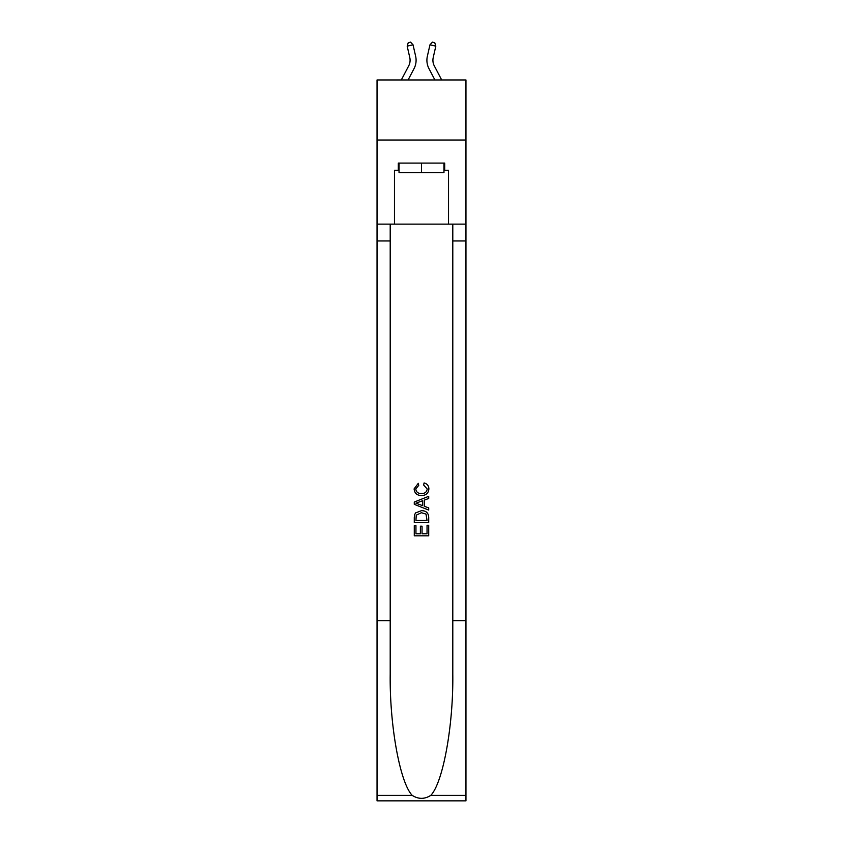 <?xml version="1.0" encoding="UTF-8"?>
<svg xmlns="http://www.w3.org/2000/svg" width="843" height="843" viewBox="0 0 843 843"><rect width="100%" height="100%" fill="white"/><g stroke="black" fill="none" stroke-linecap="round" stroke-linejoin="round"><path stroke-width="1.26" d="M465.958 140.033L465.958 79.959L377.042 79.959L377.042 140.033L465.958 140.033L465.958 224.133L448.529 224.133L448.529 170.307L444.693 170.307L444.693 163.099L398.307 163.099L398.307 170.307L399.034 170.307M409.782 57.587A12.013 12.013 -17 0 1 408.718 65.828A12.013 12.013 -17 0 0 409.782 57.587A12.013 12.013 -17 0 1 408.718 65.828A12.013 12.013 -17 0 0 409.782 57.587A12.013 12.013 -17 0 1 408.718 65.828A12.013 12.013 -17 0 0 409.782 57.587A12.013 12.013 -17 0 1 408.718 65.828A12.013 12.013 -17 0 0 409.782 57.587A12.013 12.013 -17 0 1 408.718 65.828A12.013 12.013 -17 0 0 409.782 57.587A12.013 12.013 -17 0 1 408.718 65.828A12.013 12.013 -17 0 0 409.782 57.587A12.013 12.013 -17 0 1 408.718 65.828A12.013 12.013 -17 0 0 409.782 57.587A12.013 12.013 -17 0 1 408.718 65.828A12.013 12.013 -17 0 0 409.782 57.587A12.013 12.013 -17 0 1 408.718 65.828A12.013 12.013 -17 0 0 409.782 57.587A12.013 12.013 -17 0 1 408.718 65.828A12.013 12.013 -17 0 0 409.782 57.587A12.013 12.013 -17 0 1 408.718 65.828A12.013 12.013 -17 0 0 409.782 57.587A12.013 12.013 -17 0 1 408.718 65.828A12.013 12.013 -17 0 0 409.782 57.587A12.013 12.013 -17 0 1 408.718 65.828A12.013 12.013 -17 0 0 409.782 57.587A12.013 12.013 -17 0 1 408.718 65.828A12.013 12.013 -17 0 0 409.782 57.587A12.013 12.013 -17 0 1 408.718 65.828L401.31 79.959L408.718 65.828A12.013 12.013 -23.6 0 0 409.782 57.587L407.18 46.133L408.244 42.687L410.583 42.15L413.028 44.795L415.641 56.249A18.019 18.019 163 0 1 414.039 68.62L408.096 79.959M441.69 79.959L434.282 65.828A12.013 12.013 23.6 0 1 433.218 57.587L435.82 46.133L429.972 44.795L427.359 56.249A18.019 18.019 -163 0 0 428.961 68.62L434.904 79.959M443.966 163.099L443.966 172.71L399.034 172.71L399.034 163.099M421.5 163.099L421.5 172.71M427.043 525.273L427.043 533.777L422.048 533.777L427.043 533.777L427.043 525.273L428.708 525.273L428.708 535.811L414.282 535.811L414.282 525.653L414.282 535.811M420.383 526.201L420.383 533.777L415.947 533.777L420.383 533.777L420.383 526.201L422.048 526.201L422.048 533.777M415.525 512.934L414.493 515.031L415.525 512.934L421.416 510.679C426.031 510.658 428.455 512.881 428.708 517.339L428.708 522.502L414.282 522.502L414.282 517.57L414.282 522.502M424.092 482.944L423.618 484.978L424.092 482.944C427.148 483.745 428.739 485.705 428.887 488.835C428.497 493.26 426 495.494 421.384 495.515L421.384 495.515C416.958 495.421 414.524 493.208 414.103 488.877L418.286 483.324L418.729 485.357L415.768 488.972C416.189 492.091 418.065 493.598 421.374 493.482C424.756 493.661 426.706 492.175 427.222 489.024L423.618 484.978M430.794 795.37L465.958 795.37L465.958 800.85L377.042 800.85L377.042 620.627L390.204 620.627L390.204 674.21C389.561 725.423 399.951 782.631 412.206 795.37C418.391 799.322 424.598 799.322 430.794 795.37C443.049 782.631 453.439 725.423 452.796 674.21L452.796 224.133M414.282 502.038L414.282 504.335L428.708 510.057L414.282 504.335L414.282 502.038L428.708 496.316L414.282 502.038M452.796 620.627L465.958 620.627L465.958 224.133M377.042 620.627L377.042 140.033M390.204 224.133L390.204 620.627M465.958 795.37L465.958 620.627M377.042 224.133L394.471 224.133L394.471 170.307L398.307 170.307M394.471 224.133L448.529 224.133M443.966 170.307L444.693 170.307M428.708 496.316L428.708 498.476L424.271 500.12L424.271 506.264L428.708 507.907L428.708 510.057M418.613 504.177L422.606 505.652L422.606 500.731L415.947 503.187L418.613 504.177M422.606 500.731L422.606 505.652M414.282 517.57L414.493 515.031M426.021 514.093L427.043 520.468L426.021 514.093L421.384 512.713L416.242 515.168L415.947 520.468L427.043 520.468L415.947 520.468M414.282 525.653L415.947 525.653L415.947 533.777M407.18 46.133L413.028 44.795L415.641 56.249M434.282 65.828A12.013 12.013 17 0 1 433.218 57.587A12.013 12.013 17 0 0 434.282 65.828A12.013 12.013 17 0 1 433.218 57.587A12.013 12.013 17 0 0 434.282 65.828A12.013 12.013 17 0 1 433.218 57.587A12.013 12.013 17 0 0 434.282 65.828A12.013 12.013 17 0 1 433.218 57.587A12.013 12.013 17 0 0 434.282 65.828A12.013 12.013 17 0 1 433.218 57.587A12.013 12.013 17 0 0 434.282 65.828A12.013 12.013 17 0 1 433.218 57.587A12.013 12.013 17 0 0 434.282 65.828A12.013 12.013 17 0 1 433.218 57.587A12.013 12.013 17 0 0 434.282 65.828A12.013 12.013 17 0 1 433.218 57.587A12.013 12.013 17 0 0 434.282 65.828A12.013 12.013 17 0 1 433.218 57.587A12.013 12.013 17 0 0 434.282 65.828A12.013 12.013 17 0 1 433.218 57.587A12.013 12.013 17 0 0 434.282 65.828A12.013 12.013 17 0 1 433.218 57.587A12.013 12.013 17 0 0 434.282 65.828A12.013 12.013 17 0 1 433.218 57.587A12.013 12.013 17 0 0 434.282 65.828A12.013 12.013 17 0 1 433.218 57.587A12.013 12.013 17 0 0 434.282 65.828A12.013 12.013 17 0 1 433.218 57.587A12.013 12.013 17 0 0 434.282 65.828A12.013 12.013 17 0 1 433.218 57.587M435.82 46.133L434.756 42.687L432.417 42.15L429.972 44.795L427.359 56.249M452.796 240.961L465.958 240.961M390.204 240.961L377.042 240.961M377.042 795.37L412.206 795.37"/></g></svg>
